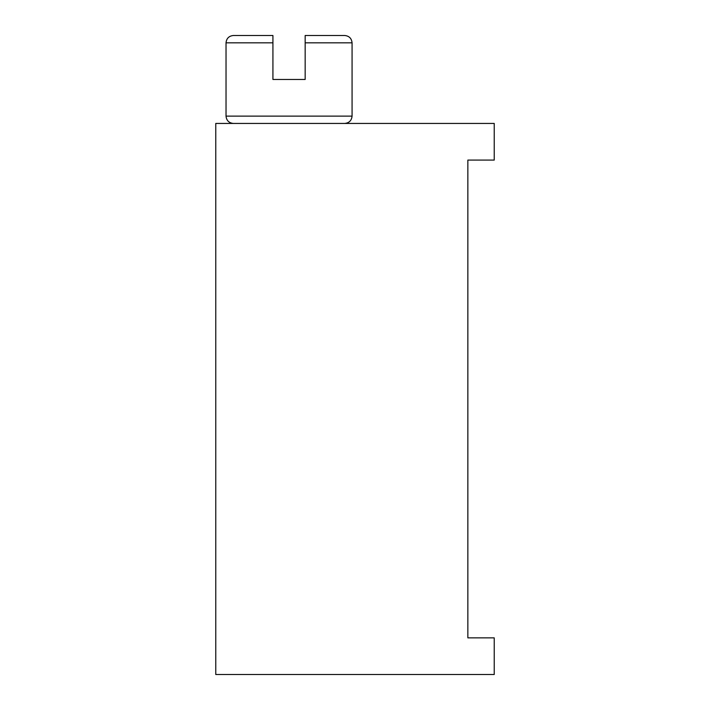 <?xml version="1.0" encoding="UTF-8"?>
<svg xmlns="http://www.w3.org/2000/svg" width="710" height="710" viewBox="0 0 710 710"><rect width="100%" height="100%" fill="white"/><g stroke="black" fill="none" stroke-linecap="round" stroke-linejoin="round"><path stroke-width="1.06" d="M467.854 194.434L467.854 603.5M467.854 160.078L467.854 637.864L494.231 637.864L494.231 674.5L215.769 674.5L215.769 123.434L494.231 123.434L494.231 160.078L467.854 160.078M344.74 123.434C349.16 122.972 351.601 120.531 352.071 116.112L226.029 116.112L226.029 42.831C226.49 38.411 228.931 35.962 233.359 35.5L272.924 35.5L272.924 79.467L305.167 79.467L305.167 42.831L352.071 42.831C351.601 38.411 349.16 35.962 344.74 35.5L305.167 35.5L305.167 42.831M226.029 42.831L272.924 42.831M226.029 116.112C226.49 120.531 228.931 122.972 233.359 123.434M352.071 116.112L352.071 42.831"/></g></svg>
